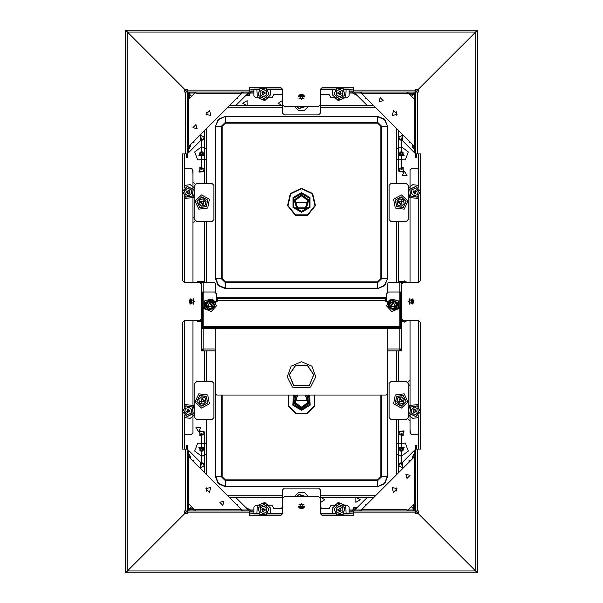 <?xml version="1.0" encoding="UTF-8"?>
<svg xmlns="http://www.w3.org/2000/svg" width="603" height="603" viewBox="0 0 603 603"><rect width="100%" height="100%" fill="white"/><g stroke="black" fill="none" stroke-linecap="round" stroke-linejoin="round"><path stroke-width="0.9" d="M202.193 325.447L201.244 325.447L201.244 327.346L202.193 327.346L202.193 291.98L201.53 291.98M204.198 327.444L202.291 327.444L202.291 328.394L400.709 328.394L400.709 327.444L204.198 327.444L204.198 328.394M385.573 300.596L385.573 298.689L217.427 298.689L217.427 300.596L385.573 300.596L386.048 302.02L386.523 301.545L386.523 293.88L388.43 291.98L400.807 291.98L400.807 327.346L401.756 327.346L401.756 319.643M401.756 283.357L401.756 282.46L399.849 282.46L399.849 326.494L400.807 326.494M399.849 327.444L399.849 326.494L203.151 326.494L203.151 291.98L202.193 291.98M203.151 327.444L203.151 326.494L202.193 326.494M201.244 327.346L201.244 348.964L203.151 348.964L203.151 350.863L215.814 350.863L215.791 476.687L215.392 476.687L215.392 350.863M215.527 292.236L215.527 283.41L214.57 282.46L201.244 282.46L201.244 283.357M387.608 350.863L387.608 476.687L387.209 476.687L387.186 350.863L399.849 350.863L399.849 348.964L401.756 348.964L401.756 327.346M190.578 145.64L190.578 144.532M189.154 145.964L189.169 148.82L189.154 145.964L189.154 146.785L188.332 146.687M190.578 458.597L190.578 457.36M189.056 457.074L189.154 456.69M189.154 455.061L189.154 457.172L189.154 455.061M412.422 457.36L412.422 458.468M413.846 457.036L413.831 454.187L413.831 457.051M412.422 144.403L412.422 145.64M413.944 145.926L413.831 147.939L413.846 145.828M413.831 148.82L413.846 147.939L413.831 148.82L412.791 147.614L412.422 146.069M198.673 320.54L200.58 320.283M198.673 282.46L200.58 282.717M361.348 510.01L360.873 510.01L360.873 510.96L353.735 510.96L353.735 515.723L322.447 515.723L320.54 513.816L320.54 498.583L318.64 496.684L284.36 496.684L282.46 498.583L282.46 513.816L280.553 515.723L249.265 515.723L249.265 510.96L253.079 510.96L253.079 511.917L249.265 511.917M351.828 511.917L349.921 511.917L349.921 510.96L351.828 510.96L351.828 511.917L353.735 511.917M248.315 510.96L248.315 510.01L235.939 497.633L282.46 497.633L229.615 497.633M354.685 510.96L354.685 510.01L367.061 497.633L373.249 497.633M126.984 571.229L126.313 572.85L125.364 572.85L184.714 513.5L184.39 510.96L187.247 510.96L187.247 502.397L195.817 510.96L241.517 510.96L241.426 509.535L195.817 509.535L195.817 510.96L187.382 510.96L187.382 513.816L184.85 513.5L127.399 570.943L126.411 572.85L476.589 572.85L475.601 570.943L476.589 571.893L476.589 572.85M126.411 572.85L126.411 571.893L127.399 570.943L475.601 570.943L418.15 513.5L415.618 513.816L415.618 510.96L407.048 510.96L415.618 502.397L415.361 510.96M126.984 31.771L126.313 30.15L125.364 30.15L184.714 89.5L184.39 92.04L185.34 92.04L185.34 153.923L187.247 153.923L187.247 92.04L185.34 92.04M187.247 155.83L186.297 155.83L186.297 157.73L187.247 157.73L187.247 153.923M188.196 456.697L188.196 456.222L187.247 456.222L187.247 445.27L186.297 445.27L186.297 449.077M187.247 449.077L185.34 449.077L185.34 510.96M187.247 152.974L188.196 152.974L200.58 140.597L200.58 134.537M187.247 92.99L187.639 92.04M187.247 510.01L187.639 510.96M187.247 450.026L188.196 450.026L200.58 462.403L200.58 468.599M408.955 461.649L408.955 460.692L408.955 461.649M414.193 456.78L414.193 502.397L415.618 502.397L415.618 456.697L414.585 456.697L361.348 509.927L361.348 510.96L407.048 510.96L407.048 509.535L361.438 509.535M415.618 456.697L415.618 455.265L414.668 455.265L414.668 456.697M361.348 510.96L359.923 510.96L359.923 510.01L360.873 510.01M408.005 510.01L408.955 510.01L408.955 510.96M193.91 461.936L193.91 460.692L193.91 461.936M188.279 456.697L187.247 456.697L187.247 502.397L188.679 502.397L188.679 456.78L188.279 456.697M249.265 510.96L241.991 510.96L242.941 510.96L242.941 510.01L241.517 510.01M187.247 456.697L187.247 455.265L188.196 455.265L188.196 456.222M188.196 503.347L188.196 504.296L187.247 504.296M237.801 510.96L232.848 510.96M194.045 141.351L194.045 142.308L194.045 141.351M187.382 146.303L189.086 146.024L241.373 93.744L241.652 92.04L195.952 92.04L187.382 100.603L187.382 147.735L188.332 147.735L188.332 146.303M361.483 92.99L360.059 92.99L360.059 92.04L361.483 92.04L361.574 93.465L407.183 93.465L407.183 92.04L361.483 92.04L415.618 92.04L415.618 90.133L353.735 90.133L353.735 87.277L322.447 87.277L320.54 89.184L320.54 104.417L318.64 106.316L284.36 106.316L282.46 104.417L282.46 89.184L280.553 87.277L249.265 87.277L249.265 92.04L242.127 92.04L243.077 92.04L243.077 92.99L242.127 92.99L242.127 92.04L241.652 92.04M194.995 92.99L194.045 92.99L194.045 92.04M353.735 90.133L353.735 92.04L349.921 92.04L349.921 91.083L353.735 91.083M251.172 91.083L253.079 91.083L253.079 92.04L251.172 92.04L251.172 91.083L249.265 91.083M354.685 92.04L354.685 92.99L367.061 105.367L320.54 105.367L373.385 105.367M248.315 92.04L248.315 92.99L235.939 105.367L229.751 105.367M415.618 90.133L415.618 89.184L418.15 89.5L476.589 31.107L476.589 30.15L475.601 32.057L127.399 32.057L126.411 31.107L126.411 30.15L127.399 32.057L184.85 89.5L187.382 89.184L187.382 92.04L195.952 92.04L195.952 93.465L241.562 93.465M361.574 93.465L414.042 146.024L415.753 146.303L415.753 100.603L407.183 92.04M404.327 282.46L418.61 282.46L420.51 280.553L420.51 153.923L415.753 153.923L415.753 146.778L415.753 147.735L414.804 147.735L414.804 146.778L415.753 146.778L415.753 146.303M414.804 99.653L414.804 98.704L415.753 98.704M476.016 571.229L476.687 572.85L477.636 572.85L418.286 513.5L418.61 510.96L417.66 510.96L417.66 449.077L415.753 449.077L415.753 510.96L417.66 510.96M415.753 447.17L416.703 447.17L416.703 445.27L415.753 445.27L415.753 449.077M415.753 153.923L415.753 157.73L416.703 157.73L416.703 153.923M476.016 31.771L476.687 30.15L477.636 30.15L418.286 89.5L418.61 92.04L415.753 92.04L415.753 100.603L414.321 100.603L414.321 146.22M415.753 450.026L414.804 450.026L402.42 462.403L402.42 468.463M415.753 92.99L415.361 92.04M415.753 152.974L414.804 152.974L402.42 140.597L402.42 134.401M258.823 89.591L249.265 89.086M353.735 89.086L344.177 89.591M184.299 153.923L184.797 187.42M184.797 415.58L184.299 449.077M344.177 513.409L353.735 513.914M249.265 513.914L258.823 513.409M418.701 449.077L418.203 415.58M418.203 187.42L418.701 153.923M404.327 320.54L403.377 320.54L401.47 318.64L401.47 284.36L403.377 282.46L402.42 282.717M417.66 449.077L420.51 449.077L420.51 322.447L418.61 320.54L402.42 320.283M190.465 298.982L190.978 299.171L190.691 298.862M190.254 303.874L191.611 302.744L191.045 298.99L191.799 302.706L190.42 303.987L191.731 302.887M412.746 303.874L411.201 302.706L411.834 299.133L412.309 298.862M412.535 298.982L412.022 299.171L411.201 302.706M303.09 106.316L300.309 107.063L299.608 106.316M299.872 106.316L300.49 107.115L303.927 106.316M299.872 496.684L300.309 495.937L299.608 496.684M303.09 496.684L300.49 495.885L303.927 496.684M199.646 199.962L203.43 198.809L206.083 201.289L205.314 205.005L201.711 206.196L199.013 203.535L199.774 199.819L198.824 203.497L201.53 206.151L205.133 204.96L205.955 201.425L203.249 198.764L206.136 201.47M404.123 203.678L401.281 206.196L397.867 204.96L397.045 201.425L399.751 198.764L403.226 199.819L404.123 203.678L401.289 206.196L397.814 205.141M397.686 205.005L396.917 201.289L399.57 198.809L403.354 199.962L404.176 203.49L403.354 199.962M225.334 116.371L377.666 116.371L384.699 119.281L387.608 126.313L387.608 278.646L384.413 285.392L377.666 288.596L225.334 288.596L218.301 285.679L215.392 278.646L215.392 126.313L218.301 119.281L225.334 116.371L218.588 119.567L215.392 126.313M387.608 126.313L384.413 119.567L377.666 116.771L225.334 116.771L225.334 122.326L377.666 122.326L377.666 123.125L225.334 123.125L225.334 122.326L221.339 126.313L215.791 126.313L215.791 278.646L215.392 278.646M225.334 123.125L222.145 126.313L221.339 126.313L221.339 278.646L222.145 278.646L225.334 281.835L225.334 288.596M377.666 116.371L377.666 122.326L381.661 126.313L387.209 126.313L387.209 278.646L380.855 278.646L380.855 126.313L381.661 126.313L381.661 278.646L377.666 282.641L377.666 281.835L225.334 281.835M198.877 399.322L201.719 396.804L205.133 398.04L205.955 401.575L203.249 404.236L199.774 403.181L198.877 399.322L201.711 396.804L205.186 397.859M205.314 397.995L206.083 401.711L203.43 404.191L199.646 403.038L198.824 399.51L199.646 403.038M189.056 146.054L189.056 146.687M413.944 456.946L413.846 456.215M188.347 99.638L188.332 98.101M188.332 504.899L188.347 503.497M414.653 503.362L414.668 504.899M414.668 98.101L414.653 99.503M366.488 504.394L365.35 504.296M410.289 460.602L409.045 460.602L409.045 461.838M193.819 461.838L193.91 460.692M237.612 505.631L237.612 504.394L236.376 504.394M236.512 98.606L237.65 98.704M192.711 142.398L193.955 142.398L193.955 141.162M409.181 141.162L409.09 142.308M365.388 97.369L365.388 98.606L366.624 98.606M260.277 95.116L260.089 91.166L263.142 89.206L266.662 91.023L266.827 94.648L263.586 96.616L260.277 95.116L260.006 91.332L263.247 89.365L266.473 91.03L266.827 94.648L263.684 96.774L260.277 95.116L260.006 91.332M342.911 91.166L342.828 94.957L339.504 96.782L336.173 94.648L336.444 90.865L339.858 89.206L342.911 91.166L342.64 94.95L339.504 96.782L336.255 94.814L336.527 91.03L339.753 89.365L342.994 91.332L339.858 89.206M185.355 408.48L188.95 407.274L191.731 409.603L191.166 413.356L187.631 414.743L184.789 412.233L185.355 408.48L184.601 412.196L187.443 414.713L190.978 413.326L191.611 409.754L188.95 407.274L185.355 408.48L184.601 412.196M187.443 188.287L184.669 190.623L187.631 188.257L190.978 189.674L191.611 193.246L188.762 195.756L185.355 194.52L184.601 190.804L187.631 188.257L191.045 189.493M191.799 193.216L191.166 189.644L191.799 193.216L188.95 195.726L185.234 194.377L184.601 190.804L185.234 194.377M260.089 511.834L260.277 507.884L263.496 506.219L266.827 508.352L266.556 512.135L263.142 513.794L260.089 511.834L260.36 508.05L263.496 506.219L266.745 508.186L266.473 511.97L263.247 513.635L260.006 511.668L263.142 513.794M342.723 507.884L342.911 511.834L339.858 513.794L336.338 511.977L336.173 508.352L339.414 506.384L342.723 507.884L342.994 511.668L339.753 513.635L336.527 511.97L336.173 508.352L339.316 506.226L342.723 507.884L342.994 511.668M415.557 414.713L418.331 412.377L415.369 414.743L412.022 413.326L411.389 409.754L414.238 407.244L417.645 408.48L418.399 412.196L415.369 414.743L411.955 413.507M411.201 409.784L411.834 413.356L411.201 409.784L414.05 407.274L417.766 408.623L418.399 412.196L417.766 408.623M417.645 194.52L414.05 195.726L411.269 193.397L411.834 189.644L415.369 188.257L418.211 190.767L417.645 194.52L418.399 190.804L415.557 188.287L412.022 189.674L411.389 193.246L414.05 195.726L417.645 194.52L418.399 190.804M403.354 403.038L399.57 404.191L396.917 401.711L397.686 397.995L401.289 396.804L403.987 399.465L403.226 403.181L404.176 399.503L401.47 396.849L397.867 398.04L397.045 401.575L399.751 404.236L396.864 401.53M381.661 395.048L381.661 476.687L387.209 476.687L384.413 483.433L377.666 486.629L225.334 486.629L218.301 483.719L215.392 476.687M221.339 395.048L221.339 476.687L222.145 476.687L225.334 479.875L225.334 486.629M225.334 479.875L377.666 479.875L377.666 486.229L225.334 486.229L218.588 483.433L215.791 476.687L221.339 476.687L225.334 480.674L377.666 480.674L381.661 476.687L380.855 476.687L380.855 395.048M301.5 188.679L312.294 193.872L314.962 205.555L307.492 214.917L295.508 214.917L288.038 205.555L290.706 193.872L301.5 188.679M301.5 188.196L312.663 193.578L315.422 205.661L307.696 215.346L295.304 215.346L287.578 205.661L290.337 193.578L301.5 188.196M212.128 309.075L208.065 309.354L205.359 306.316L206.098 302.314L208.849 300.543L212.799 301.538L214.434 305.261L212.128 309.075M395.5 301.063L397.769 304.44L396.495 308.306L392.659 309.663L389.229 307.47L388.867 303.415L391.309 300.844L395.5 301.063M301.5 193.608L293.819 198.048L293.819 206.919L301.5 211.351L309.181 206.919L309.181 198.048L301.5 193.608M301.5 192.659L310.002 197.573L310.002 207.394L301.5 212.301L292.998 207.394L292.998 197.573L301.5 192.659M310.658 386.96L315.753 376.852L311.894 366.209L301.5 361.717L291.106 366.209L287.247 376.852L292.342 386.96L293.623 387.428L309.377 387.428L310.658 386.96M309.377 385.521L293.563 385.498L289.191 374.727L295.681 365.079L307.319 365.079L313.809 374.727L309.377 385.521L313.62 374.727L307.221 365.245L295.779 365.245L289.38 374.727L293.661 385.332L309.437 385.498M207.643 200.038L206.399 206.641L199.736 207.492L196.864 201.425L201.756 196.812L207.643 200.038L206.399 206.641L199.736 207.492L196.864 201.425L201.756 196.812L207.643 200.038M395.357 200.038L401.244 196.812L406.136 201.425L403.264 207.492L396.601 206.641L395.357 200.038L401.244 196.812L406.136 201.425L403.264 207.492L396.601 206.641L395.357 200.038M301.5 195.817L307.839 200.422L305.42 207.869L297.581 207.869L295.161 200.422L301.5 195.817M301.5 194.671L308.924 200.068L306.09 208.796L296.91 208.796L294.076 200.068L301.5 194.671M207.643 402.962L201.756 406.188L196.864 401.575L199.736 395.508L206.399 396.359L207.643 402.962L201.756 406.188L196.864 401.575L199.736 395.508L206.399 396.359L207.643 402.962M269.013 94.121L264.069 98.666L258.22 95.364L259.554 88.777L266.224 88.015L269.013 94.121M333.987 94.121L336.776 88.015L343.446 88.777L344.78 95.364L338.931 98.666L333.987 94.121M193.231 413.703L187.179 416.613L182.536 411.751L185.724 405.842L192.334 407.048L193.231 413.703L187.179 416.613L182.536 411.751L185.724 405.842L192.334 407.048L193.231 413.703M193.231 189.297L192.334 195.952L185.724 197.158L182.536 191.249L187.179 186.387L193.231 189.297L192.334 195.952L185.724 197.158L182.536 191.249L187.179 186.387L193.231 189.297M269.013 508.879L266.224 514.985L259.554 514.223L258.22 507.636L264.069 504.334L269.013 508.879M333.987 508.879L338.931 504.334L344.78 507.636L343.446 514.223L336.776 514.985L333.987 508.879M409.769 413.703L410.666 407.048L417.276 405.842L420.464 411.751L415.821 416.613L409.769 413.703L410.666 407.048L417.276 405.842L420.464 411.751L415.821 416.613L409.769 413.703M409.769 189.297L415.821 186.387L420.464 191.249L417.276 197.158L410.666 195.952L409.769 189.297L415.821 186.387L420.464 191.249L417.276 197.158L410.666 195.952L409.769 189.297M395.357 402.962L396.601 396.359L403.264 395.508L406.136 401.575L401.244 406.188L395.357 402.962L396.601 396.359L403.264 395.508L406.136 401.575L401.244 406.188L395.357 402.962M314.171 395.048L314.299 405.683L306.821 413.259L296.179 413.259L288.701 405.683L288.829 395.048M314.691 395.048L314.698 405.977L306.965 413.711L296.035 413.711L288.302 405.977L288.309 395.048M204.04 308.404L211.201 311.593L216.439 305.766L212.52 298.982L204.862 300.611L204.04 308.404M398.96 308.404L398.138 300.611L390.48 298.982L386.561 305.766L391.799 311.593L398.96 308.404M209.369 199.224L207.703 208.02L198.824 209.166L194.995 201.07L201.515 194.927L209.369 199.224M393.631 199.224L401.485 194.927L408.005 201.07L404.176 209.166L395.297 208.02L393.631 199.224M209.369 403.776L201.515 408.073L194.995 401.93L198.824 393.834L207.703 394.98L209.369 403.776M393.631 403.776L395.297 394.98L404.176 393.834L408.005 401.93L401.485 408.073L393.631 403.776M207.56 200.083L206.332 206.565L199.781 207.409L196.962 201.44L201.764 196.91L207.56 200.083M395.44 200.083L401.236 196.91L406.038 201.44L403.219 207.409L396.668 206.565L395.44 200.083M301.5 195.055L308.563 200.188L305.864 208.487L297.136 208.487L294.437 200.188L301.5 195.055M207.56 402.917L201.764 406.09L196.962 401.56L199.781 395.591L206.332 396.435L207.56 402.917M268.923 94.106L264.054 98.568L258.303 95.319L259.614 88.852L266.179 88.098L268.923 94.106M334.077 94.106L336.821 88.098L343.386 88.852L344.697 95.319L338.946 98.568L334.077 94.106M193.141 413.658L187.194 416.515L182.634 411.743L185.769 405.932L192.259 407.115L193.141 413.658M193.141 189.342L192.259 195.885L185.769 197.068L182.634 191.257L187.194 186.485L193.141 189.342M268.923 508.894L266.179 514.902L259.614 514.148L258.303 507.681L264.054 504.432L268.923 508.894M334.077 508.894L338.946 504.432L344.697 507.681L343.386 514.148L336.821 514.902L334.077 508.894M409.859 413.658L410.741 407.115L417.231 405.932L420.366 411.743L415.806 416.515L409.859 413.658M409.859 189.342L415.806 186.485L420.366 191.257L417.231 197.068L410.741 195.885L409.859 189.342M395.44 402.917L396.668 396.435L403.219 395.591L406.038 401.56L401.236 406.09L395.44 402.917M294.52 395.048L293.525 404.402L301.5 409.392L309.475 404.402L308.48 395.048M309.656 395.048L310.168 405.141L301.5 410.341L292.832 405.141L293.344 395.048M305.299 395.048L307.862 402.51L301.5 407.183L295.138 402.51L297.701 395.048M307.063 395.048L308.698 403.535L301.5 408.329L294.302 403.535L295.937 395.048M206.158 307.176L211.924 308.721L213.462 302.962L207.703 301.417L206.158 307.176M396.842 307.176L395.297 301.417L389.538 302.962L391.076 308.721L396.842 307.176M212.075 308.992L205.887 307.334L207.545 301.146L213.733 302.804L212.075 308.992M395.455 301.146L397.113 307.334L390.925 308.992L389.267 302.804L395.455 301.146M306.52 395.048L308.419 403.211L301.5 407.945L294.581 403.211L296.48 395.048M200.58 202.48L203.43 200.829L203.43 204.131L200.58 202.48M200.859 202.48L203.294 201.078L203.294 203.882L200.859 202.48M398.613 202.48L401.47 200.829L401.47 204.131L398.613 202.48M398.9 202.48L401.327 201.078L401.327 203.882L398.9 202.48M204.387 400.52L201.53 402.171L201.53 398.869L204.387 400.52M204.1 400.52L201.673 401.922L201.673 399.118L204.1 400.52M399.284 153.923L402.563 152.024L402.563 155.823L399.284 153.923M399.57 153.923L402.42 152.273L402.42 155.574L399.57 153.923M399.849 153.923L402.284 152.521L402.284 155.325L399.849 153.923M199.337 153.923L202.623 152.024L202.623 155.823L199.337 153.923M199.623 153.923L202.48 152.273L202.48 155.574L199.623 153.923M199.91 153.923L202.337 152.521L202.337 155.325L199.91 153.923M203.716 449.077L200.437 450.976L200.437 447.177L203.716 449.077M203.43 449.077L200.58 450.727L200.58 447.426L203.43 449.077M203.151 449.077L200.716 450.479L200.716 447.675L203.151 449.077M403.663 449.077L400.377 450.976L400.377 447.177L403.663 449.077M403.377 449.077L400.52 450.727L400.52 447.426L403.377 449.077M403.09 449.077L400.663 450.479L400.663 447.675L403.09 449.077M204.387 432.434L199.842 430.753L199.842 435.6L204.387 433.919L204.387 464.235L200.415 462.245L201.53 462.026L204.44 465.456L200.58 467.77L204.387 465.72L204.387 472.405L204.387 432.434M204.387 169.081L199.842 167.4L199.842 172.247L204.387 170.566L204.387 183.44L204.387 130.73L204.387 137.28L200.58 135.23L204.44 137.544L201.53 140.974L200.415 140.755L204.387 138.765L204.387 169.081M301.5 503.249L298.945 507.681L304.055 507.681L301.5 503.249M194.957 301.5L190.533 298.945L190.533 304.055L194.957 301.5M405.879 474.297L406.987 478.435L410.025 475.405L405.879 474.297M392.078 487.428L393.405 492.365L397.015 488.747L392.078 487.428M223.917 501.229L219.771 502.337L222.809 505.367L223.917 501.229M210.786 487.428L205.849 488.747L209.467 492.365L210.786 487.428M197.121 128.703L196.013 124.565L192.975 127.595L197.121 128.703M210.922 115.572L209.595 110.635L205.985 114.253L210.922 115.572M301.5 99.751L304.055 95.319L298.945 95.319L301.5 99.751M379.083 101.771L383.229 100.663L380.192 97.633L379.083 101.771M392.214 115.572L397.151 114.253L393.533 110.635L392.214 115.572M408.043 301.5L412.467 304.055L412.467 298.945L408.043 301.5M263.413 94.89L261.77 92.04L265.064 92.04L263.413 94.89M263.413 94.611L262.011 92.176L264.815 92.176L263.413 94.611M339.587 91.083L341.23 93.94L337.936 93.94L339.587 91.083M339.587 91.37L340.989 93.797L338.185 93.797L339.587 91.37M190.103 410.99L187.247 412.64L187.247 409.347L190.103 410.99M189.817 410.99L187.39 412.392L187.39 409.588L189.817 410.99M186.297 192.01L189.154 190.36L189.154 193.653L186.297 192.01M186.583 192.01L189.01 190.608L189.01 193.412L186.583 192.01M263.413 511.917L261.77 509.06L265.064 509.06L263.413 511.917M263.413 511.63L262.011 509.203L264.815 509.203L263.413 511.63M339.587 508.11L341.23 510.96L337.936 510.96L339.587 508.11M339.587 508.389L340.989 510.824L338.185 510.824L339.587 508.389M416.703 410.99L413.846 412.64L413.846 409.347L416.703 410.99M416.417 410.99L413.99 412.392L413.99 409.588L416.417 410.99M412.897 192.01L415.753 190.36L415.753 193.653L412.897 192.01M413.183 192.01L415.61 190.608L415.61 193.412L413.183 192.01M402.42 400.52L399.57 402.171L399.57 398.869L402.42 400.52M402.141 400.52L399.706 401.922L399.706 399.118L402.141 400.52M398.613 170.566L403.158 172.247L403.158 167.4L398.613 169.081L398.613 138.765L402.585 140.755L401.47 140.974L398.56 137.544L402.42 135.23L398.613 137.28L398.613 130.595L398.613 170.566M398.613 433.919L403.158 435.6L403.158 430.753L398.613 432.434L398.613 419.56L398.613 472.27L398.613 465.72L402.42 467.77L398.56 465.456L401.47 462.026L402.585 462.245L398.613 464.235L398.613 433.919M207.342 306.497L212.286 306.497L209.814 302.216L207.342 306.497M395.658 306.497L393.186 302.216L390.714 306.497L395.658 306.497M202.48 204.575L204.296 201.432L200.663 201.432L202.48 204.575M400.52 204.575L402.337 201.432L398.704 201.432L400.52 204.575M202.48 398.425L200.663 401.568L204.296 401.568L202.48 398.425M396.714 148.602L401.47 146.785L408.337 151.948L405.269 159.968L396.714 159.245M401.47 156.019L403.286 152.876L399.653 152.876L401.47 156.019M401.47 150.78L404.191 155.491L398.749 155.491L401.47 150.78M401.47 166.873L404.025 171.297L398.915 171.297L401.47 166.873M206.286 159.245L197.731 159.968L194.663 151.948L201.53 146.785L206.286 148.602M201.53 156.019L203.347 152.876L199.714 152.876L201.53 156.019M201.53 150.78L204.251 155.491L198.809 155.491L201.53 150.78M201.53 166.873L204.085 171.297L198.975 171.297L201.53 166.873M206.286 454.398L201.53 456.215L194.663 451.052L197.731 443.032L206.286 443.755M201.53 446.981L199.714 450.124L203.347 450.124L201.53 446.981M201.53 452.22L198.809 447.509L204.251 447.509L201.53 452.22M201.53 436.127L198.975 431.703L204.085 431.703L201.53 436.127M396.714 443.755L405.269 443.032L408.337 451.052L401.47 456.215L396.714 454.398M401.47 446.981L399.653 450.124L403.286 450.124L401.47 446.981M401.47 452.22L398.749 447.509L404.191 447.509L401.47 452.22M401.47 436.127L398.915 431.703L404.025 431.703L401.47 436.127M242.738 103.226L247.162 105.781L247.162 100.671L242.738 103.226M265.508 92.99L262.365 91.174L262.365 94.807L265.508 92.99M269.978 89.116L270.883 94.505L265.026 100.437L257.24 97.445L256.855 89.116M337.492 92.99L340.635 94.807L340.635 91.174L337.492 92.99M346.145 89.116L345.76 97.445L337.974 100.437L332.117 94.505L333.022 89.116M198.432 431.673L200.987 427.241L195.877 427.241L198.432 431.673M188.196 408.894L186.387 412.037L190.013 412.037L188.196 408.894M188.196 194.106L190.013 190.963L186.387 190.963L188.196 194.106M256.855 513.884L257.24 505.555L265.026 502.563L270.883 508.495L269.978 513.884M265.508 510.01L262.365 508.193L262.365 511.826L265.508 510.01M333.022 513.884L332.117 508.495L337.974 502.563L345.76 505.555L346.145 513.884M360.262 499.774L355.838 497.219L355.838 502.329L360.262 499.774M337.492 510.01L340.635 511.826L340.635 508.193L337.492 510.01M414.804 408.894L412.987 412.037L416.613 412.037L414.804 408.894M404.568 171.327L402.013 175.759L407.123 175.759L404.568 171.327M414.804 194.106L416.613 190.963L412.987 190.963L414.804 194.106M400.52 398.425L398.704 401.568L402.337 401.568L400.52 398.425M203.151 282.46L203.151 291.98L214.57 291.98L216.477 293.88L216.477 301.545L216.952 302.02L217.427 300.596M204.387 282.46L204.387 221.52L204.387 280.553L203.43 281.503L197.724 281.503L197.241 281.985L197.724 282.46M197.724 320.54L197.241 321.015L197.724 321.497L201.244 321.497M245.866 95.44L249.31 95.334L250.313 92.04L250.464 92.99L245.866 95.44M357.134 507.56L353.69 507.666L352.687 510.96L352.536 510.01L357.134 507.56M401.756 321.497L405.276 321.497L405.759 321.015L405.276 320.54M405.276 282.46L405.759 281.985L405.276 281.503L399.57 281.503L398.613 280.553L398.613 221.52L398.613 282.46M208.178 309.859L203.626 308.638L204.847 304.085L211.442 300.279L215.995 301.5L214.774 306.053L208.178 309.859M398.153 304.085L399.374 308.638L394.822 309.859L388.226 306.053L387.005 301.5L391.558 300.279L398.153 304.085M407.206 320.54L404.349 322.168L401.756 320.133M308.563 106.316L304.274 110.56L298.244 110.349L294.437 106.316M294.437 496.684L298.244 492.651L304.274 492.44L308.563 496.684M268.734 97.746L263.413 100.128L258.092 97.746M344.908 97.746L339.587 100.128L334.266 97.746M184.33 404.432L193.48 405.502L194.905 414.608L190.247 418.331L184.33 417.555M184.33 185.445L190.247 184.669L194.905 188.392L193.48 197.498L184.33 198.568M258.092 505.254L263.413 502.872L268.734 505.254M334.266 505.254L339.587 502.872L344.908 505.254M418.67 417.555L412.754 418.331L408.095 414.608L409.52 405.502L418.67 404.432M418.67 198.568L409.52 197.498L408.095 188.392L412.754 184.669L418.67 185.445M212.113 309.053L205.834 307.372L207.515 301.085L213.794 302.774L212.113 309.053M395.485 301.085L397.166 307.372L390.887 309.053L389.206 302.774L395.485 301.085M387.608 278.646L384.699 285.679L377.666 288.596M225.334 288.189L218.588 285.392L215.791 278.646L221.339 278.646L225.334 282.641L377.666 282.641L377.666 288.189L225.334 288.189M387.608 476.687L384.699 483.719L377.666 486.629M189.169 148.82L190.578 146.069M189.169 454.18L190.578 456.931M413.831 454.18L412.422 456.931M210.635 306.497L208.985 306.497L208.163 305.073L208.985 303.641L210.635 303.641L211.465 305.073L210.635 306.497M394.015 303.641L394.837 305.073L394.015 306.497L392.365 306.497L391.535 305.073L392.365 303.641L394.015 303.641M400.807 291.98L401.47 291.98M201.244 325.447L201.244 319.643M399.849 282.46L388.43 282.46L387.473 283.41L387.473 292.236M400.807 348.964L400.807 350.863L401.756 350.863L401.756 348.964M201.244 348.964L201.244 350.863L202.193 350.863L202.193 348.964M203.151 349.913L202.291 349.913L202.291 350.863L203.151 350.863M399.849 349.913L400.709 349.913L400.709 350.863L399.849 350.863M387.186 328.394L387.186 394.091L387.186 328.394L387.186 394.091L386.237 395.048L216.763 395.048L215.814 394.091L215.814 328.394M386.237 395.048L216.763 395.048L386.237 395.048M386.523 299.834L385.573 299.834M217.427 299.834L216.477 299.834M193.246 298.817L193.246 304.183L193.246 298.817M189.432 300.053L189.432 302.947M189.304 300.317L189.304 302.683M413.568 302.947L412.897 301.5L413.568 300.053M413.696 302.683L413.183 301.5L413.696 300.317M409.754 304.183L409.754 298.817L409.754 304.183M299.058 108.623L296.555 106.316L299.058 108.623L306.445 106.316L299.058 108.623M298.982 98.334L304.018 98.334L298.982 98.334M298.704 95.847L304.296 95.847M320.54 97.746L320.54 112.98L318.64 114.887L284.36 114.887L282.46 112.98L282.46 97.746M299.058 494.377L306.445 496.684L299.058 494.377L296.555 496.684L299.058 494.377M304.018 504.666L298.982 504.666L304.018 504.666M304.296 507.153L298.704 507.153M282.46 505.254L282.46 490.02L284.36 488.113L318.64 488.113L320.54 490.02L320.54 505.254M194.867 219.62L196.766 221.52L212 221.52L213.907 219.62L213.907 185.34L212 183.44L196.766 183.44L194.867 185.34L194.867 219.62M199.774 199.819L203.249 198.764L199.774 199.819M201.53 206.151L198.877 203.678M408.133 185.34L406.234 183.44L391 183.44L389.093 185.34L389.093 219.62L391 221.52L406.234 221.52L408.133 219.62L408.133 185.34M227.844 107.274L282.46 107.274L227.844 107.274M320.54 107.274L375.292 107.274L320.54 107.274M206.286 111.992L206.286 114.985L206.286 111.992M206.286 128.823L206.286 183.44L206.286 128.823M206.286 221.52L206.286 282.46L206.286 221.52M216.477 297.694L386.523 297.694L216.477 297.694M396.714 111.789L396.714 115.196L396.714 111.789M396.714 128.688L396.714 183.44L396.714 128.688M396.714 221.52L396.714 282.46L396.714 221.52M194.867 417.66L196.766 419.56L212 419.56L213.907 417.66L213.907 383.38L212 381.48L196.766 381.48L194.867 383.38L194.867 417.66M175.006 523.344L175.428 522.786L174.87 523.344M187.548 510.794L176.099 522.108L187.51 510.703M187.548 92.206L176.099 80.892L187.51 92.297M174.87 79.656L175.428 80.214L175.006 79.656M427.994 79.656L427.572 80.214L428.13 79.656M415.452 92.206L426.901 80.892L415.49 92.297M415.452 510.794L426.901 522.108L415.49 510.703M428.13 523.344L427.572 522.786L427.994 523.344M204.387 350.863L204.387 381.48L204.387 350.863M411.336 506.678L413.522 508.872M414.449 509.799L413.711 510.96M353.735 510.96L351.828 510.96M189.289 510.96L188.332 509.776M414.668 503.347L414.397 510.01M187.382 509L187.382 510.01M188.332 508.721L188.332 503.482M194.867 510.01L188.535 509.814M189.478 508.872L191.596 506.746M125.364 30.399L125.364 572.601M186.297 155.83L186.297 153.923M191.535 506.678L189.342 508.872M189.478 94.264L191.596 96.39M185.34 153.923L182.49 153.923L182.49 280.553L184.39 282.46L199.623 282.46L201.53 284.36L201.53 318.64L199.623 320.54L184.39 320.54L182.49 322.447L182.49 449.077L185.34 449.077M414.472 503.535L414.472 509.535L413.047 510.96L413.047 510.01L408.955 510.01M413.522 504.492L413.522 509.535L414.472 509.535M413.047 510.01L413.522 509.535M241.426 509.535L188.679 456.78M194.671 509.821L188.679 509.821L187.247 508.389L188.196 508.389L188.196 504.296M241.517 510.96L241.991 510.96L241.991 510.01M193.721 508.872L188.679 508.872L188.679 509.821M188.196 508.389L188.679 508.872M241.652 92.99L242.127 92.99M188.528 99.465L188.528 93.465L189.953 92.04L189.953 92.99L194.045 92.99M188.807 146.22L188.807 100.603L187.382 100.603L187.382 92.99M189.478 98.508L189.478 93.465L188.528 93.465M189.953 92.99L189.478 93.465M191.664 96.322L189.478 94.128M188.551 93.201L189.289 92.04M249.265 92.04L251.172 92.04M413.711 92.04L414.668 93.224M188.332 99.653L188.603 92.99M415.618 94L415.618 92.99M414.668 94.279L414.668 99.518M408.133 92.99L414.465 93.186M413.522 94.128L411.404 96.254M353.735 92.04L361.009 92.04L361.009 92.99M476.589 30.15L126.411 30.15M414.804 146.303L414.804 146.778M408.329 93.179L414.321 93.179L415.753 94.611L414.804 94.611L414.804 98.704M409.279 94.128L414.321 94.128L414.321 93.179M414.804 94.611L414.321 94.128M477.636 572.601L477.636 30.399M416.703 447.17L416.703 449.077M411.465 96.322L413.658 94.128M413.522 508.736L411.404 506.61M263.142 89.206L266.556 90.865M349.107 89.591L349.107 95.847L347.2 97.746L342.745 97.746M336.429 97.746L331.017 97.746L329.11 94.347L320.54 94.347M282.46 94.347L273.89 94.347L271.983 97.746L266.571 97.746M260.255 97.746L255.8 97.746L253.893 95.847L253.893 89.591M299.857 94.347L303.143 94.347M184.797 168.207L191.053 168.207L192.96 170.106L192.96 188.852M192.96 195.168L192.96 282.46M192.96 320.54L192.96 407.832M192.96 414.148L192.96 432.894L191.053 434.793L184.797 434.793M191.731 409.603L191.166 413.356M282.46 105.367L235.939 105.367L282.46 105.367M249.77 91.083L249.265 90.616L249.77 91.083M321.067 94.347L326.306 94.347L321.067 94.347M352.536 92.99L357.134 95.44L352.536 92.99L352.687 92.04L352.536 92.99M353.735 90.616L353.23 91.083L353.735 90.616M276.694 94.347L281.933 94.347L276.694 94.347M339.858 513.794L336.444 512.135M253.893 513.409L253.893 507.153L255.8 505.254L260.255 505.254M266.571 505.254L271.983 505.254L273.89 508.653L282.46 508.653M320.54 508.653L329.11 508.653L331.017 505.254L336.429 505.254M342.745 505.254L347.2 505.254L349.107 507.153L349.107 513.409M303.143 508.653L299.857 508.653M411.269 193.397L411.834 189.644M418.203 434.793L411.947 434.793L410.04 432.894L410.04 414.148M410.04 407.832L410.04 320.54M410.04 282.46L410.04 195.168M410.04 188.852L410.04 170.106L411.947 168.207L418.203 168.207M320.54 497.633L367.061 497.633L320.54 497.633M353.23 511.917L353.735 512.384L353.23 511.917M281.933 508.653L276.694 508.653L281.933 508.653M250.464 510.01L245.866 507.56L250.464 510.01L250.313 510.96L250.464 510.01M249.265 512.384L249.77 511.917L249.265 512.384M326.306 508.653L321.067 508.653L326.306 508.653M403.226 403.181L399.751 404.236L403.226 403.181M401.47 396.849L404.123 399.322M408.133 383.38L406.234 381.48L391 381.48L389.093 383.38L389.093 417.66L391 419.56L406.234 419.56L408.133 417.66L408.133 383.38M398.613 381.48L398.613 350.863L398.613 381.48M206.286 350.863L206.286 381.48L206.286 350.863M206.286 419.56L206.286 474.312L206.286 419.56M206.286 487.804L206.286 491.211L206.286 487.804M227.708 495.726L282.46 495.726L227.708 495.726M320.54 495.726L375.156 495.726L320.54 495.726M396.714 350.863L396.714 381.48L396.714 350.863M396.714 419.56L396.714 474.177L396.714 419.56M396.714 488.015L396.714 491.008L396.714 488.015M386.523 299.359L385.573 299.359M217.427 299.359L216.477 299.359M209.769 300.226L205.646 302.608L204.1 308.367L209.859 309.912L213.982 307.53L215.527 301.771L209.769 300.226M209.814 305.073L213.816 302.759M389.018 307.53L393.141 309.912L398.9 308.367L397.354 302.608L393.231 300.226L387.473 301.771L389.018 307.53M393.186 305.073L389.184 302.759M189.538 303.113L189.538 299.887M407.206 282.46L404.568 280.817L401.756 282.867M413.462 299.887L413.462 303.113M298.568 96.427L304.432 96.427M282.46 507.131L281.043 508.653M320.54 507.131L321.957 508.653M304.432 506.573L298.568 506.573M192.96 187.616L194.867 186.116M195.168 184.314L192.96 181.887M192.96 217.344L194.867 218.844M195.168 220.645L192.96 223.072M216.477 299.593L217.427 299.593M385.573 299.593L386.523 299.593M294.837 202.48L308.163 202.48M401.47 169.827L401.47 156.117M401.47 151.737L401.47 138.027M192.613 169.013L192.96 174.086M201.53 169.827L201.53 156.117M201.53 151.737L201.53 138.027M201.53 433.173L201.53 446.883M201.53 451.263L201.53 464.973M410.387 433.987L410.04 428.914M401.47 433.173L401.47 446.883M401.47 451.263L401.47 464.973M282.46 105.864L278.194 103.226L282.46 100.58M253.893 92.99L243.077 92.99M349.107 92.99L360.059 92.99M192.96 405.668L194.867 408.427M194.867 413.552L192.96 416.311M192.96 186.689L194.867 189.448M194.867 194.573L192.96 197.332M253.893 510.01L242.941 510.01M320.54 497.136L324.806 499.774L320.54 502.42M349.107 510.01L359.923 510.01M410.04 416.311L408.133 413.552M408.133 408.427L410.04 405.668M410.04 197.332L408.133 194.573M408.133 189.448L410.04 186.689M410.04 415.384L408.133 416.884M407.832 418.686L410.04 421.113M410.04 385.656L408.133 384.156M407.832 382.355L410.04 379.928M294.837 400.52L308.163 400.52M398.802 327.444L398.802 328.394M202.193 293.88L201.53 293.88M400.807 325.447L401.756 325.447M400.807 293.88L401.47 293.88M215.814 348.964L203.151 348.964L203.151 328.394M399.849 328.394L399.849 348.964L387.186 348.964M193.103 298.756L193.103 304.244M409.897 304.244L409.897 298.756M306.339 106.316L299.096 108.54L296.661 106.316M299.035 98.417L303.965 98.417M296.661 496.684L299.096 494.46L306.339 496.684M303.965 504.583L299.035 504.583M222.145 126.313L222.145 278.646M380.855 126.313L377.666 123.125M377.666 281.835L380.855 278.646M251.172 510.96L251.172 511.917M187.382 512.867L249.265 512.867M353.735 512.867L415.618 512.867M127.263 570.943L127.263 32.057M188.196 450.026L188.196 455.265M188.196 147.735L188.196 152.974M187.247 447.17L186.297 447.17M414.668 456.222L415.618 456.222M188.332 146.778L187.382 146.778M351.828 92.04L351.828 91.083M249.265 90.133L187.382 90.133M475.737 32.057L475.737 570.943M417.66 153.923L417.66 92.04M414.804 152.974L414.804 147.735M414.804 455.265L414.804 450.026M415.753 155.83L416.703 155.83M349.107 89.116L343.785 89.116M335.381 89.116L320.54 89.116M282.46 89.116L267.619 89.116M259.215 89.116L253.893 89.116M334.997 89.591L320.54 89.591M282.46 89.591L268.003 89.591M184.33 168.207L184.33 187.804M184.33 196.209L184.33 282.46M184.33 320.54L184.33 406.791M184.33 415.196L184.33 434.793M184.797 196.601L184.797 282.46M184.797 320.54L184.797 406.399M253.893 513.884L259.215 513.884M267.619 513.884L282.46 513.884M320.54 513.884L335.381 513.884M343.785 513.884L349.107 513.884M268.003 513.409L282.46 513.409M320.54 513.409L334.997 513.409M418.67 434.793L418.67 415.196M418.67 406.791L418.67 320.54M418.67 282.46L418.67 196.209M418.67 187.804L418.67 168.207M418.203 406.399L418.203 320.54M418.203 282.46L418.203 196.601M222.145 395.048L222.145 476.687M377.666 479.875L380.855 476.687M189.056 456.313L188.196 456.313M413.944 456.313L414.668 456.313M413.944 146.687L414.804 146.687M188.347 504.907L189.063 504.214M414.653 98.093L413.937 98.786M365.252 505.631L365.252 504.394M192.576 460.602L193.819 460.602M237.748 97.369L237.748 98.606M410.424 142.398L409.181 142.398"/></g></svg>
